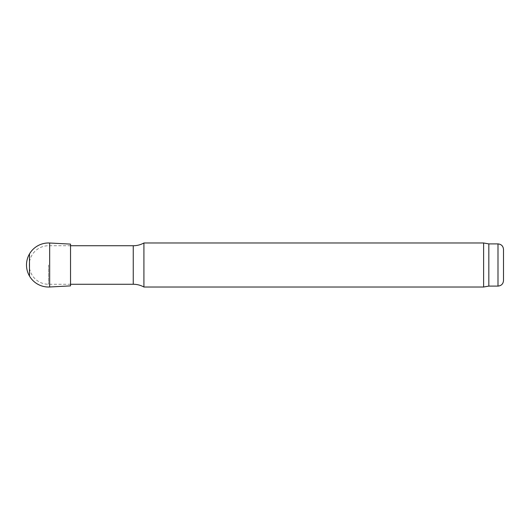 <?xml version="1.0" encoding="UTF-8"?>
<svg xmlns="http://www.w3.org/2000/svg" width="530" height="530" viewBox="0 0 530 530"><rect width="100%" height="100%" fill="white"/><g stroke="black" fill="none" stroke-linecap="round" stroke-linejoin="round"><path stroke-width="0.4" stroke-dasharray="2.65 1.99" d="M70.53 244.111L70.53 265C70.53 273.149 70.53 273.149 70.53 265C70.53 256.851 70.53 256.851 70.53 265L70.53 285.889M503.5 249.405L503.5 280.595M488.826 243.899L488.826 286.101M483.618 242.985L483.618 287.015M143.915 242.985L143.915 287.015M49.668 243.012L49.668 286.988M29.488 253.93L29.488 276.07M48.515 265L48.515 284.265L48.515 265M497.995 243.899L497.995 286.101M133.255 245.734L133.255 284.265M70.53 245.734L48.515 245.734A19.265 19.265 0 0 0 29.249 265A19.265 19.265 0 0 0 48.515 284.265L70.53 284.265"/><path stroke-width="0.79" d="M29.488 276.07A22.015 22.015 0 0 0 49.668 286.988L70.53 285.889L70.53 244.111L49.668 243.012A22.015 22.015 0 0 0 29.488 276.07L29.488 253.93M497.995 243.899L497.995 286.101C501.34 285.769 503.175 283.934 503.5 280.595L503.5 249.405C503.175 246.066 501.34 244.231 497.995 243.899L488.826 243.899L483.618 242.985L143.915 242.985L143.915 287.015L483.618 287.015L483.618 242.985M497.995 286.101L488.826 286.101L488.826 243.899M49.668 286.988L49.668 243.012M143.915 287.015C140.596 285.193 137.045 284.279 133.255 284.265L133.255 245.734C137.045 245.721 140.596 244.807 143.915 242.985M488.826 286.101L483.618 287.015M133.255 245.734L70.53 245.734M133.255 284.265L70.53 284.265"/></g></svg>
